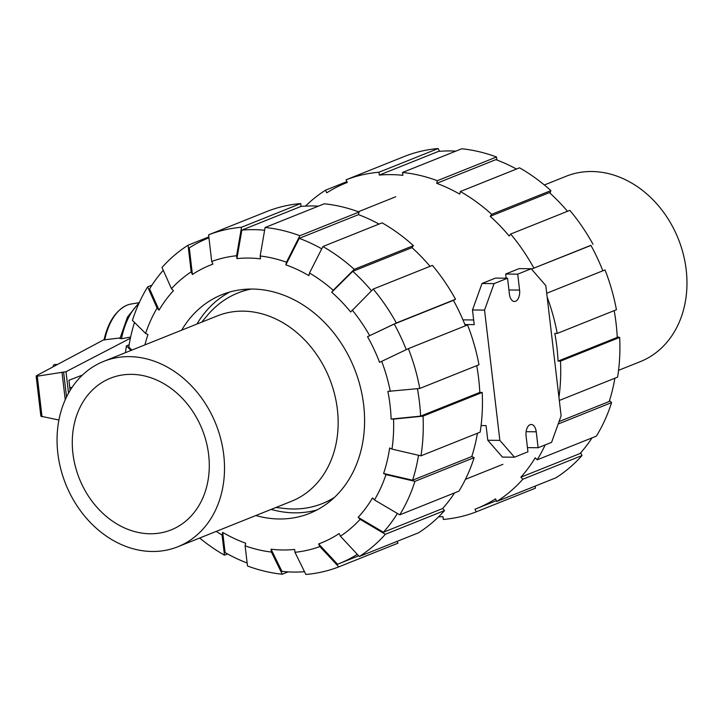 <?xml version="1.0" encoding="UTF-8"?>
<svg xmlns="http://www.w3.org/2000/svg" width="723" height="723" viewBox="0 0 723 723"><rect width="100%" height="100%" fill="white"/><g stroke="black" fill="none" stroke-linecap="round" stroke-linejoin="round"><path stroke-width="1.08" d="M71.975 387.51L69.779 387.492M70.122 390.42L68.929 380.262L82.458 375.056M130.375 338.256L66.01 371.703L37.262 376.195L36.15 376.068L36.728 375.562L104.112 339.611M68.531 393.149L66.01 371.703M138.888 303.479A62.621 34.831 -89.4 0 0 121.473 338.716L130.628 337.063M119.955 338.563L127.447 317.135L139.431 302.286M120.027 338.481L122.079 338.59M104.654 340.045A55.337 30.782 -89.4 0 1 126.218 305.522C115.373 311.116 107.989 322.557 104.058 339.846L120.37 337.921M57.451 364.5L54.785 364.473A3.362 1.871 90.6 0 0 52.969 366.895M36.15 376.068L40.868 416.231L58.906 420.027M65.233 399.747L62.051 372.67M42.033 416.8L37.262 376.195M126.218 305.522A55.337 30.782 -89.4 0 1 130.872 304.076L138.879 302.711M618.554 370.339L640.334 361.617A99.828 80.859 -111.8 0 0 683.28 254.125A99.828 80.859 -111.8 0 0 591.794 171.514A99.828 80.859 68.2 0 0 566.136 176.258L544.356 184.98M131.423 374.351A81.681 66.164 -111.8 0 0 110.429 378.228A81.681 66.164 -111.8 0 0 75.291 466.181A81.681 66.164 -111.8 0 0 150.149 533.773A81.681 66.164 68.2 0 0 171.134 529.887A81.681 66.164 68.2 0 0 206.272 441.943A81.681 66.164 68.2 0 0 131.423 374.351M129.336 356.638A99.828 80.859 68.2 0 1 220.831 439.25A99.828 80.859 68.2 0 1 177.885 546.742A99.828 80.859 68.2 0 1 152.228 551.486A99.828 80.859 -111.8 0 1 60.741 468.875A99.828 80.859 -111.8 0 1 103.687 361.383A99.828 80.859 -111.8 0 1 129.336 356.638M177.885 546.742L291.523 501.247A99.828 80.859 68.2 0 0 334.469 393.764A99.828 80.859 68.2 0 0 242.973 311.143A99.828 80.859 -111.8 0 0 217.325 315.897L103.687 361.383M334.514 497.334A113.439 91.893 68.2 0 1 322.268 503.606A113.439 91.893 68.2 0 1 293.122 509.001A113.439 91.893 -111.8 0 1 284.79 508.486L275.915 507.492M251.143 289.055A113.439 91.893 -111.8 0 0 237.957 292.969A113.439 91.893 -111.8 0 0 207.456 315.3L201.717 322.142M250.23 289.064A113.439 91.893 -111.8 0 0 238.942 292.571L237.957 292.969M333.845 497.957A113.439 91.893 68.2 0 1 323.262 503.208L322.268 503.606M614.17 310.646A175.427 142.097 -111.8 0 1 616.095 323.57A175.427 142.097 -111.8 0 1 617.252 337.406L558.057 361.102A175.427 142.097 -111.8 0 0 556.909 347.266A175.427 142.097 -111.8 0 0 554.803 333.411L557.225 333.439L616.421 309.742A178.328 144.446 -111.8 0 0 605.015 269.923L546.715 293.258M455.87 151.125A175.427 142.097 -111.8 0 0 438.5 151.387L379.304 175.074L378.969 172.237L438.165 148.54L439.521 151.297M516.457 169.055A175.427 142.097 -111.8 0 0 495.897 159.629L436.71 183.326L437.325 180.705A178.328 144.446 -111.8 0 0 402.548 172.463L402.883 175.309A175.427 142.097 -111.8 0 0 379.304 175.074M535.183 486.1L535.418 488.17L476.231 511.857L474.993 509.227A175.427 142.097 -111.8 0 0 476.33 508.694A175.427 142.097 -111.8 0 0 495.526 498.843L496.764 501.482L555.951 477.786A178.328 144.446 -111.8 0 0 582.006 455.544L522.819 479.241L520.867 477.207L580.054 453.52A175.427 142.097 -111.8 0 0 592.047 437.858M567.492 211.306A175.427 142.097 -111.8 0 0 549.408 192.616L490.221 216.313L491.694 214.315L550.881 190.619L549.986 193.131M559.051 421.59L609.227 401.5A175.427 142.097 -111.8 0 0 614.884 378.21M602.828 270.8A175.427 142.097 -111.8 0 0 590.881 245.323L531.685 269.01L590.944 245.44M438.165 148.54A178.328 144.446 -111.8 0 0 405.242 156.114L346.055 179.81L347.284 182.449A175.427 142.097 -111.8 0 0 345.946 182.973A175.427 142.097 -111.8 0 0 326.751 192.833L325.522 190.194A178.328 144.446 -111.8 0 0 305.495 206.1M438.527 516.9A175.427 142.097 -111.8 0 0 442.973 516.593L443.307 519.439A178.328 144.446 -111.8 0 0 476.231 511.857M550.881 190.619A178.328 144.446 -111.8 0 0 519.539 167.817L460.352 191.514L459.738 194.135A175.427 142.097 -111.8 0 0 436.71 183.326M520.867 477.207A175.427 142.097 -111.8 0 0 535.237 457.795L537.189 459.828A178.328 144.446 -111.8 0 0 545.169 444.916M592.987 244.257A178.328 144.446 -111.8 0 0 569.851 210.366L510.664 234.053L509.191 236.05A175.427 142.097 -111.8 0 0 490.221 216.313M532.155 269.869A175.427 142.097 -111.8 0 0 531.685 269.01M496.764 501.482A178.328 144.446 -111.8 0 0 522.819 479.241M580.75 452.734L582.006 455.544M609.525 400.56L611.586 402.612L558.192 423.994M537.189 459.828L596.376 436.132A178.328 144.446 -111.8 0 0 611.586 402.612M559.304 400.461L617.605 377.126A178.328 144.446 -111.8 0 0 619.665 337.433L560.479 361.129L558.057 361.102M617.216 336.828L619.665 337.433M558.942 397.307A178.328 144.446 -111.8 0 0 560.479 361.129M533.8 267.944A178.328 144.446 -111.8 0 0 510.664 234.053M491.694 214.315A178.328 144.446 -111.8 0 0 460.352 191.514M437.325 180.705L496.52 157.008A178.328 144.446 -111.8 0 0 461.735 148.775L402.548 172.463M496.52 157.008L496.873 159.991M378.969 172.237A178.328 144.446 -111.8 0 0 346.055 179.81M325.522 190.194L346.904 181.636M557.225 333.439A178.328 144.446 -111.8 0 0 547.166 297.144M476.719 365.666A175.427 142.097 68.2 0 1 478.644 378.59A175.427 142.097 68.2 0 1 479.801 392.426L420.605 416.123L391.125 419.078A149.562 121.148 68.2 0 0 390.059 405.242A149.562 121.148 68.2 0 0 387.871 391.387L419.774 388.459L478.969 364.763A178.328 144.446 68.2 0 0 467.564 324.943L408.368 348.64L379.566 362.368A149.562 121.148 68.2 0 0 367.537 336.701L394.234 324.04A175.427 142.097 68.2 0 1 406.245 349.652M417.406 388.703A175.427 142.097 68.2 0 1 419.457 402.286A175.427 142.097 68.2 0 1 420.605 416.123M181.663 330.167A117.795 95.418 68.2 0 1 222.006 294.659A117.795 95.418 68.2 0 1 363.669 404.979A117.795 95.418 68.2 0 1 309.561 513.384A117.795 95.418 68.2 0 1 255.861 515.526M271.17 509.399A117.795 95.418 -111.8 0 0 317.054 509.905M229.833 292.002A117.795 95.418 -111.8 0 0 196.972 324.04M131.902 350.086L128.775 346.986A175.427 142.097 68.2 0 1 134.496 322.44M144.934 344.871A149.562 121.148 68.2 0 1 147.962 334.55L145.594 333.439A152.463 123.497 68.2 0 1 157.099 308.097L147.646 286.868L151.975 285.142M171.468 288.685A152.463 123.497 68.2 0 1 191.17 271.866L188.07 245.214A178.328 144.446 68.2 0 0 162.015 267.456L171.468 288.685L173.421 290.718A149.562 121.148 68.2 0 0 159.051 310.131L149.598 288.893A175.427 142.097 68.2 0 1 163.262 270.266M264.618 230.248A175.427 142.097 68.2 0 0 241.853 230.104L236.927 258.608L236.593 255.761L241.527 227.257L300.714 203.561A178.328 144.446 68.2 0 0 267.79 211.143L208.604 234.83L211.703 261.482L212.942 264.121A149.562 121.148 68.2 0 0 192.399 274.505L189.299 247.853A175.427 142.097 68.2 0 1 208.495 237.994A175.427 142.097 68.2 0 1 208.947 237.813L208.495 237.994M247.149 563.009A175.427 142.097 68.2 0 1 225.097 552.562L222.702 532.399A149.562 121.148 68.2 0 0 245.721 543.208L245.106 545.829L247.501 565.992A178.328 144.446 68.2 0 0 282.286 574.225L271.405 552.056L271.071 549.209L281.952 571.387A175.427 142.097 68.2 0 0 304.5 571.703M236.927 258.608A149.562 121.148 68.2 0 1 260.506 258.834L260.172 255.987A152.463 123.497 68.2 0 1 286.462 262.214L299.873 235.725L359.069 212.029L358.445 214.65A175.427 142.097 68.2 0 1 379.006 224.076M397.117 541.364L397.966 543.19L338.78 566.886L319.864 546.561A152.463 123.497 68.2 0 1 294.975 552.291L294.641 549.444A149.562 121.148 68.2 0 1 271.071 549.209M322.901 246.534A178.328 144.446 68.2 0 1 354.243 269.336L413.429 245.639A178.328 144.446 68.2 0 0 382.087 222.838L322.901 246.534L309.489 273.023L308.875 275.644A149.562 121.148 68.2 0 0 285.847 264.835L299.259 238.346A175.427 142.097 68.2 0 1 321.735 248.839M357.307 554.351A175.427 142.097 68.2 0 1 338.879 563.723A175.427 142.097 68.2 0 1 337.542 564.247L318.635 543.922A149.562 121.148 68.2 0 0 339.168 533.538L340.406 536.177L359.313 556.502L418.5 532.806A178.328 144.446 68.2 0 0 444.555 510.565L385.368 534.261L360.099 519.358L358.147 517.334L383.416 532.236A175.427 142.097 68.2 0 0 397.388 513.466M367.537 336.701L396.349 322.973L455.535 299.277A178.328 144.446 68.2 0 0 432.399 265.386L373.213 289.073L350.682 312.002A149.562 121.148 68.2 0 0 331.712 292.264L352.77 271.333A175.427 142.097 68.2 0 1 371.495 290.782M477.433 433.24A175.427 142.097 68.2 0 1 471.776 456.529L474.143 457.632L414.948 481.328L385.974 474.604A152.463 123.497 68.2 0 1 374.469 499.945L372.517 497.921A149.562 121.148 68.2 0 1 358.147 517.334M479.801 392.426L482.214 392.453L423.027 416.15L393.547 419.105A152.463 123.497 68.2 0 1 391.993 449.11L389.625 447.998A149.562 121.148 68.2 0 1 383.606 473.493L412.589 480.217A175.427 142.097 68.2 0 0 418.518 455.273M241.853 230.104L301.048 206.407A175.427 142.097 68.2 0 1 318.418 206.145M299.259 238.346L358.445 214.65M352.77 271.333L411.956 247.637A175.427 142.097 68.2 0 1 430.04 266.326M454.595 492.887A175.427 142.097 68.2 0 1 442.603 508.54L383.416 532.236M394.234 324.04L453.429 300.343A175.427 142.097 68.2 0 1 465.377 325.82M471.776 456.529L412.589 480.217M131.017 350.438L126.417 345.874L129.137 344.79M125.468 352.661A178.328 144.446 68.2 0 1 126.417 345.874M147.646 286.868A178.328 144.446 68.2 0 0 132.426 320.388L145.594 333.439M159.051 310.131L157.099 308.097M188.07 245.214L208.839 236.9M192.399 274.505L191.17 271.866M300.714 203.561L301.048 206.407M208.604 234.83A178.328 144.446 68.2 0 1 241.527 227.257M211.703 261.482A152.463 123.497 68.2 0 1 236.593 255.761M359.069 212.029A178.328 144.446 68.2 0 0 324.284 203.796L265.097 227.492L260.172 255.987M265.097 227.492A178.328 144.446 68.2 0 1 299.873 235.725M285.847 264.835L286.462 262.214M309.489 273.023A152.463 123.497 68.2 0 1 333.186 290.266L354.243 269.336M413.429 245.639L411.956 247.637M331.712 292.264L333.186 290.266M455.535 299.277L453.429 300.343M373.213 289.073A178.328 144.446 68.2 0 1 396.349 322.973M352.155 310.004A152.463 123.497 68.2 0 1 369.652 335.635M408.368 348.64A178.328 144.446 68.2 0 1 419.774 388.459M381.672 361.301A152.463 123.497 68.2 0 1 390.303 391.414M385.974 474.604L383.606 473.493M414.948 481.328A178.328 144.446 68.2 0 1 399.738 514.848L458.924 491.152A178.328 144.446 68.2 0 0 474.143 457.632M374.469 499.945L399.738 514.848M442.603 508.54L444.555 510.565M385.368 534.261A178.328 144.446 68.2 0 1 359.313 556.502M360.099 519.358A152.463 123.497 68.2 0 1 340.406 536.177M294.975 552.291L305.856 574.46A178.328 144.446 68.2 0 0 338.78 566.886M319.864 546.561L318.635 543.922M288.152 571.875L282.286 574.225M271.405 552.056A152.463 123.497 68.2 0 1 245.106 545.829M227.564 553.945L224.482 555.183A178.328 144.446 68.2 0 1 199.665 538.02M224.482 555.183L222.078 535.02A152.463 123.497 68.2 0 1 216.222 531.387M222.078 535.02L222.702 532.399M393.547 419.105L391.125 419.078M391.993 449.11L420.967 455.842L480.153 432.146A178.328 144.446 68.2 0 0 482.214 392.453M423.027 416.15A178.328 144.446 68.2 0 1 420.967 455.842M462.946 319.864L473.655 319.973M464.871 324.546L474.207 324.636L472.481 309.977L484.546 310.095L499.855 440.379L487.79 440.262L502.413 457.081L514.478 457.198L527.935 451.812L526.064 435.87A9.345 5.197 -89.4 0 1 531.242 424.482A9.345 5.197 -89.4 0 1 536.24 431.794L538.12 447.736L527.447 447.636M481.075 425.558L486.064 425.603L487.79 440.262M538.12 447.736L551.577 442.349L561.12 415.852L545.811 285.576L531.188 268.757L517.722 274.144L519.593 290.086A9.345 5.197 -89.4 0 1 514.415 301.473A9.345 5.197 -89.4 0 1 509.417 294.162L507.546 278.219L495.481 278.102L482.015 283.488L472.481 309.977M531.188 268.757L519.123 268.631L505.657 274.026L506.145 278.201M499.855 440.379L514.478 457.198M517.722 274.144L505.657 274.026M507.546 278.219L494.08 283.606L482.015 283.488M494.08 283.606L484.546 310.095M66.525 396.981L63.642 372.417M536.24 431.794L526.109 431.694M519.593 290.086L508.929 289.977M347.284 182.44L345.946 182.973M496.385 500.668L476.33 508.694M338.879 563.723L358.662 555.806M465.422 479.34L502.892 464.338M358.31 211.749L395.77 196.755"/></g></svg>
